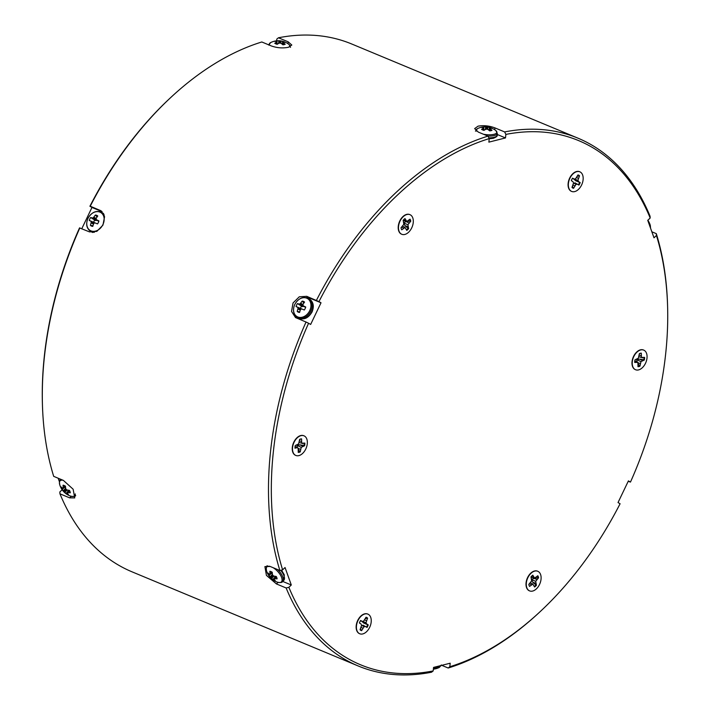 <?xml version="1.0" encoding="UTF-8"?>
<svg xmlns="http://www.w3.org/2000/svg" width="710" height="710" viewBox="0 0 710 710"><rect width="100%" height="100%" fill="white"/><g stroke="black" fill="none" stroke-linecap="round" stroke-linejoin="round"><path stroke-width="1.06" d="M409.839 214.606A10.632 6.718 112.6 0 0 409.714 214.553A10.632 6.718 112.6 0 0 406.679 214.385A10.632 6.718 112.6 0 0 398.683 223.996A10.632 6.718 112.6 0 0 401.54 234.185A10.632 6.718 112.6 0 0 401.674 234.238M579.706 171.749A10.632 6.718 112.6 0 0 579.573 171.687A10.632 6.718 112.6 0 0 576.538 171.527A10.632 6.718 112.6 0 0 568.55 181.139A10.632 6.718 112.6 0 0 571.408 191.318A10.632 6.718 112.6 0 0 571.541 191.372M643.606 350.057A10.632 6.718 112.6 0 0 643.473 349.995A10.632 6.718 112.6 0 0 640.438 349.835A10.632 6.718 112.6 0 0 632.45 359.438A10.632 6.718 112.6 0 0 635.308 369.626A10.632 6.718 112.6 0 0 635.441 369.679M537.647 571.213A10.632 6.718 112.6 0 0 537.514 571.159A10.632 6.718 112.6 0 0 534.479 571A10.632 6.718 112.6 0 0 526.483 580.602A10.632 6.718 112.6 0 0 529.341 590.791A10.632 6.718 112.6 0 0 529.474 590.844M367.78 614.079A10.632 6.718 112.6 0 0 367.647 614.017A10.632 6.718 112.6 0 0 364.612 613.857A10.632 6.718 112.6 0 0 356.615 623.46A10.632 6.718 112.6 0 0 359.473 633.648A10.632 6.718 112.6 0 0 359.606 633.702M303.88 435.771A10.632 6.718 112.6 0 0 303.747 435.718A10.632 6.718 112.6 0 0 300.712 435.549A10.632 6.718 112.6 0 0 292.715 445.161A10.632 6.718 112.6 0 0 295.573 455.35A10.632 6.718 112.6 0 0 295.706 455.403M577.94 138.157A285.864 180.517 -67.4 0 1 650.049 216.177L650.183 218.014A283.858 179.248 112.6 0 0 505.875 134.403L504.632 131.927A285.864 180.517 -67.4 0 1 577.94 138.157L351.761 44.011A285.864 180.517 112.6 0 0 278.453 37.781L276.82 39.068L276.634 40.834M169.93 98.282A285.864 180.517 112.6 0 0 90.241 206.211L89.904 206.255A283.858 179.248 -67.4 0 1 168.998 99.151L169.93 98.282A285.864 180.517 112.6 0 1 261.812 41.979L271.513 46.008C277.246 47.987 282.899 48.404 288.473 47.259L291.81 45.041L288.154 41.81L278.453 37.781M504.632 131.927L494.941 127.889C489.226 125.759 483.581 125.182 478.034 126.167L474.662 128.599L478.3 132.087L487.992 136.125L489.234 138.601A283.858 179.248 112.6 0 0 318.959 301.59L321.018 302.788L310.643 324.452L308.575 323.254A283.858 179.248 112.6 0 0 282.615 569.855L285.047 567.53L291.304 584.996L288.872 587.321A283.858 179.248 112.6 0 0 433.18 670.932L433.553 667.409L450.193 663.211L449.82 666.734A283.858 179.248 112.6 0 0 541.002 610.848A283.858 179.248 112.6 0 0 620.096 503.745L618.028 502.556L628.412 480.892L630.471 482.081A283.858 179.248 112.6 0 0 667.604 306.693A283.858 179.248 112.6 0 0 656.439 235.489L654.008 237.814L647.742 220.349L650.183 218.014M656.439 235.489L656.306 233.643L651.842 231.788M656.306 233.643A285.864 180.517 -67.4 0 1 667.569 305.415L667.604 306.693M628.199 481.318L630.471 482.081M541.002 610.848L540.07 611.718A285.864 180.517 -67.4 0 1 448.188 668.021L449.82 666.734M441.744 665.341L448.188 668.021M433.18 670.932L431.547 672.219A285.864 180.517 -67.4 0 1 358.239 665.989A285.864 180.517 -67.4 0 1 286.13 587.969L288.872 587.321M282.615 569.855L279.873 570.503L270.182 566.473L264.901 566.589L266.419 575.375L276.438 583.939L286.13 587.969M279.873 570.503A285.864 180.517 -67.4 0 1 306.037 322.02L308.575 323.254M318.959 301.59L306.729 296.318L299.292 296.798L293.052 302.939L291.535 311.442L295.502 317.565L306.037 322.02M316.42 300.357A285.864 180.517 -67.4 0 1 487.992 136.125M79.857 227.874A285.864 180.517 112.6 0 0 42.431 404.585L42.396 403.307A283.858 179.248 -67.4 0 1 79.529 227.919L89.558 231.913L96.853 231.362L102.95 225.123L104.583 216.701L100.776 210.666L90.241 206.211M42.431 404.585A285.864 180.517 112.6 0 0 53.694 476.357L63.385 480.395L73.13 489.217L74.754 497.905L69.651 497.861L59.951 493.823A285.864 180.517 112.6 0 0 132.06 571.843L358.239 665.989M282.704 581.41L291.304 584.996M58.158 478.212L59.445 481.815M62.152 489.749L59.818 491.986L59.951 493.823M321.018 302.788L309.888 298.156A12.034 9.301 -59.9 0 0 306.223 297.605M295.582 315.968A12.034 9.301 -59.9 0 0 297.312 318.391M102.125 211.678L91.972 207.444L81.801 228.682M89.904 206.255L91.972 207.444M505.875 134.403L505.502 137.935L488.862 142.133L489.234 138.601M505.502 137.935L497.195 134.474M268.779 44.526L268.256 44.659M69.624 490.708L68.045 492.483A17.04 11.466 -25.3 0 0 70.299 492.775A5.982 2.645 -133.7 0 0 70.033 491.639A5.982 2.645 -133.7 0 0 69.438 490.361A17.04 10.162 165.4 0 1 67.148 489.989L67.033 489.944A16.987 13.401 -171.6 0 1 66.323 489.518L66.136 489.323A16.987 13.348 -95.2 0 1 65.746 488.595L65.71 488.48A17.04 10.064 -72.5 0 1 65.453 486.181A5.982 2.645 -133.7 0 0 64.202 485.516A5.982 2.645 -133.7 0 0 63.075 485.196A17.04 11.378 118.1 0 0 63.243 487.45L65.08 485.959M63.066 480.262A10.419 4.606 -133.7 0 0 59.684 484.548L59.684 484.548A17.04 17.04 0 0 0 70.796 496.157L70.796 496.157A10.419 4.606 -133.7 0 0 75.296 493.929M63.066 488.16L63.066 488.16A16.987 5.218 151.4 0 1 62.649 488.116L62.569 488.081A17.04 10.162 165.4 0 1 61.211 486.936A5.982 2.645 -133.7 0 0 61.477 488.072A5.982 2.645 -133.7 0 0 62.081 489.35A17.04 11.466 -25.3 0 0 63.465 490.583L65.666 488.24M65.151 486.004L63.243 487.557A16.987 6.399 130.8 0 0 63.154 488.081L65.462 486.297L63.146 488.098M68.045 492.483L69.589 490.637M67.406 492.545L69.252 490.344L67.406 492.545A16.987 6.523 -38 0 0 67.938 492.483M67.308 490.024L64.903 492.092A17.04 11.378 118.1 0 0 66.057 493.53A5.982 2.645 -133.7 0 0 68.435 494.515A17.04 10.064 -72.5 0 1 67.37 493.122L67.343 493.042A16.987 5.094 -58.6 0 1 67.317 492.625M64.903 492.092L67.175 489.998M66.296 489.501L64.335 491.382A16.987 14.653 95.9 0 0 64.841 492.003M64.335 491.382L66.128 489.297M65.693 488.382L63.554 490.654A16.987 14.706 -2.6 0 0 64.148 491.187M65.489 486.776L62.081 489.35M68.755 490.282L66.057 493.53M276.421 576.786L274.832 578.561A17.04 11.466 -25.3 0 0 277.095 578.845A5.982 2.645 -133.7 0 0 276.829 577.718A5.982 2.645 -133.7 0 0 276.226 576.44A17.04 10.162 165.4 0 1 273.945 576.067L273.82 576.023A16.987 13.401 -171.6 0 1 273.11 575.597L272.933 575.402A16.987 13.348 -95.2 0 1 272.542 574.674L272.498 574.559A17.04 10.064 -72.5 0 1 272.241 572.26A5.982 2.645 -133.7 0 0 270.998 571.594A5.982 2.645 -133.7 0 0 269.862 571.275A17.04 11.378 118.1 0 0 270.04 573.529L271.877 572.038M269.827 566.332A10.419 4.606 -133.7 0 0 266.481 570.627A17.04 17.04 0 0 0 277.583 582.227L277.583 582.227A10.419 4.606 -133.7 0 0 281.613 577.505A10.419 4.606 -133.7 0 0 273.164 567.716M266.481 570.627L266.481 570.627C266.064 567.654 266.339 566.03 267.297 565.755M269.862 574.239L269.862 574.239A16.987 5.218 151.4 0 1 269.436 574.195L269.365 574.159A17.04 10.162 165.4 0 1 268.007 573.014A5.982 2.645 -133.7 0 0 268.265 574.15A5.982 2.645 -133.7 0 0 268.868 575.428A17.04 11.466 -25.3 0 0 270.261 576.662L272.462 574.319M271.948 572.074L270.04 573.636A16.987 6.399 130.8 0 0 269.942 574.159L272.249 572.375L269.942 574.177M274.832 578.561L276.376 576.706M274.202 578.623L276.039 576.422L274.202 578.623A16.987 6.523 -38 0 0 274.734 578.561M274.104 576.103L271.699 578.171A17.04 11.378 118.1 0 0 272.853 579.609A5.982 2.645 -133.7 0 0 275.231 580.594A17.04 10.064 -72.5 0 1 274.166 579.191L274.131 579.12A16.987 5.094 -58.6 0 1 274.113 578.703M271.699 578.171L273.962 576.067M273.093 575.579L271.131 577.461A16.987 14.653 95.9 0 0 271.628 578.073M271.131 577.461L272.915 575.375M272.48 574.461L270.35 576.733A16.987 14.706 -2.6 0 0 270.945 577.265M272.285 572.855L268.868 575.428M275.542 576.36L272.853 579.609M572.517 186.304L573.094 187.937A6.905 4.358 -67.4 0 1 572.287 187.626A6.905 4.358 -67.4 0 1 572.003 187.44M577.913 175.042A6.905 4.358 -67.4 0 1 578.242 175.201A6.905 4.358 -67.4 0 1 578.925 175.752L577.248 176.426M573.094 187.937L573.538 188.319L576.014 184.334L577.443 184.227L578.961 185.106A7.091 4.473 112.6 0 0 580.185 182.55L578.659 181.671L577.94 180.322L579.529 175.814A7.091 4.473 112.6 0 0 577.976 174.917L575.49 178.902L574.071 179.009L572.553 178.13A7.091 4.473 112.6 0 0 571.328 180.686L572.846 181.565L573.573 182.914L571.985 187.413A7.091 4.473 112.6 0 0 572.198 187.626A7.091 4.473 112.6 0 0 572.695 187.999A7.091 4.473 112.6 0 0 573.538 188.319M580.336 172.051A10.632 6.718 -67.4 0 1 581.596 184.999A10.632 6.718 -67.4 0 1 571.168 191.185A10.632 6.718 -67.4 0 1 568.479 186.721A10.632 6.718 -67.4 0 1 574.257 172.858A10.632 6.718 -67.4 0 1 580.336 172.051M577.94 180.322L573.547 178.867L575.819 180.837L580.185 182.55M579.564 182.346A6.905 4.358 -67.4 0 1 578.401 184.777M574.878 182.798L577.443 184.227M573.547 183.038L576.014 184.334M573.094 185.097L574.727 185.834M578.925 175.752L579.529 175.814M576.6 177.606L578.339 178.308M575.819 180.837L578.659 181.671M572.322 178.512L574.071 179.009M640.642 353.207L639.319 354.024M643.988 357.538A6.905 4.358 -67.4 0 1 643.934 358.514A6.905 4.358 -67.4 0 1 643.713 359.81L639.719 359.118L636.728 359.659L637.047 361.514M634.758 361.159A7.091 4.473 112.6 0 0 634.713 362.464L637.899 362.402L637.988 366.688A7.091 4.473 112.6 0 0 639.95 366.191L640.979 361.621L644.316 360.041A7.091 4.473 112.6 0 0 644.6 357.378L641.414 357.441L641.325 353.154A7.091 4.473 112.6 0 0 639.364 353.651L638.334 358.222L634.997 359.801A7.091 4.473 112.6 0 0 634.758 361.159M647.005 358.071A10.632 6.718 -67.4 0 1 639.879 369.44A10.632 6.718 -67.4 0 1 632.379 365.029A10.632 6.718 -67.4 0 1 632.308 361.772A10.632 6.718 -67.4 0 1 638.157 351.166A10.632 6.718 -67.4 0 1 647.005 358.071M638.219 363.902L639.95 366.191M639.435 365.836A6.905 4.358 -67.4 0 1 638.033 366.28M634.82 360.671L637.899 362.402M634.775 360.964L636.621 361.985M643.713 359.81L644.316 360.041M639.719 359.118L642.408 360.52M636.728 359.659L640.979 361.621M637.971 362.73L640.225 363.6M639.204 355.115L641.05 355.745M638.911 356.713L641.414 357.441M639.941 357.068L642.683 357.858M537.461 576.094A6.905 4.358 -67.4 0 1 537.94 577.665L532.225 579.041M531.346 579.609L532.802 582.28L535.837 584.951A6.905 4.358 -67.4 0 1 534.994 585.892A6.905 4.358 -67.4 0 1 534.373 586.424M531.852 575.943A7.091 4.473 112.6 0 0 530.965 576.928L531.666 580.851L528.826 584.365A7.091 4.473 112.6 0 0 529.562 586.424L532.828 584.082L534.577 587.001A7.091 4.473 112.6 0 0 536.414 585.244L535.713 581.321L538.562 577.807A7.091 4.473 112.6 0 0 537.825 575.748L534.559 578.091L532.802 575.171A7.091 4.473 112.6 0 0 531.852 575.943M536.458 588.803A10.632 6.718 -67.4 0 1 526.421 586.194A10.632 6.718 -67.4 0 1 530.929 573.369A10.632 6.718 -67.4 0 1 532.189 572.322A10.632 6.718 -67.4 0 1 540.798 575.198A10.632 6.718 -67.4 0 1 536.458 588.803M528.835 584.357L528.977 585.111M535.837 584.951L536.414 585.244M530.494 582.768L532.828 584.082M529.474 583.744L531.346 584.712M537.94 577.665L538.562 577.807M533.973 578.215L536.769 579.52M531.675 579.733L535.713 581.321M532.802 582.28L535.695 583.238M531.311 576.511L533.521 577.177M531.027 577.097L534.559 578.091M365.987 617.363A6.905 4.358 -67.4 0 1 366.316 617.531A6.905 4.358 -67.4 0 1 366.999 618.082L365.322 618.756M366.014 622.652L367.602 618.144A7.091 4.473 112.6 0 0 366.884 617.567A7.091 4.473 112.6 0 0 366.04 617.247L363.564 621.232L362.144 621.339L360.627 620.46A7.091 4.473 112.6 0 0 359.402 623.016L360.92 623.895L361.647 625.244L360.05 629.743A7.091 4.473 112.6 0 0 360.263 629.956A7.091 4.473 112.6 0 0 361.612 630.649L364.088 626.655L365.508 626.548L367.026 627.436A7.091 4.473 112.6 0 0 368.25 624.88L366.733 624.001L366.014 622.652L361.621 621.197L363.884 623.158L367.638 624.676A6.905 4.358 -67.4 0 1 366.475 627.107M360.591 628.634L361.159 630.267A6.905 4.358 -67.4 0 1 360.361 629.956A6.905 4.358 -67.4 0 1 360.068 629.761M359.242 633.515A10.632 6.718 -67.4 0 1 356.553 629.051A10.632 6.718 -67.4 0 1 362.322 615.188A10.632 6.718 -67.4 0 1 368.41 614.381A10.632 6.718 -67.4 0 1 369.67 627.329A10.632 6.718 -67.4 0 1 359.242 633.515M360.387 620.833L362.144 621.339M366.999 618.082L367.602 618.144M361.159 630.267L361.612 630.649M367.638 624.676L368.25 624.88M362.943 625.128L365.508 626.548M361.621 625.359L364.088 626.655M361.168 627.418L362.801 628.164M364.674 619.936L366.404 620.638M363.884 623.158L366.733 624.001M304.253 443.253A6.905 4.358 -67.4 0 1 304.208 444.229A6.905 4.358 -67.4 0 1 303.978 445.534L299.993 444.833L297.002 445.383L297.321 447.238M298.493 449.625L299.7 451.551A6.905 4.358 -67.4 0 1 298.306 452.004M304.83 444.407A7.091 4.473 112.6 0 0 304.865 443.102L301.688 443.164L301.59 438.878A7.091 4.473 112.6 0 0 299.629 439.375L298.608 443.936L295.262 445.525A7.091 4.473 112.6 0 0 294.987 448.188L296.895 447.699L298.164 448.116L298.262 452.403A7.091 4.473 112.6 0 0 300.223 451.915L301.244 447.344L304.59 445.765A7.091 4.473 112.6 0 0 304.83 444.407M292.573 447.495A10.632 6.718 -67.4 0 1 298.422 436.881A10.632 6.718 -67.4 0 1 307.279 443.786A10.632 6.718 -67.4 0 1 300.144 455.154A10.632 6.718 -67.4 0 1 292.653 450.752A10.632 6.718 -67.4 0 1 292.573 447.495M300.907 438.931L299.593 439.747M299.478 440.839L301.324 441.469M299.185 442.436L301.688 443.164M300.206 442.791L302.957 443.581M303.978 445.534L304.59 445.765M299.7 451.551L300.223 451.915M295.094 446.395L298.164 448.116M295.049 446.688L296.895 447.699M299.993 444.833L302.673 446.244M297.002 445.383L301.244 447.344M298.236 448.445L300.49 449.315M403.546 223.002L405.002 225.673L408.037 228.345A6.905 4.358 -67.4 0 1 407.194 229.286A6.905 4.358 -67.4 0 1 406.573 229.818M401.035 227.741L401.177 228.505M408.037 228.345L408.614 228.638L407.913 224.715L410.762 221.201A7.091 4.473 112.6 0 0 410.025 219.141L406.759 221.484L405.002 218.556A7.091 4.473 112.6 0 0 403.165 220.322L403.866 224.245L401.026 227.759A7.091 4.473 112.6 0 0 401.762 229.818L405.028 227.475L406.777 230.395A7.091 4.473 112.6 0 0 407.735 229.623A7.091 4.473 112.6 0 0 408.614 228.638M403.129 216.763A10.632 6.718 -67.4 0 1 404.389 215.716A10.632 6.718 -67.4 0 1 412.998 218.591A10.632 6.718 -67.4 0 1 408.658 232.188A10.632 6.718 -67.4 0 1 398.621 229.587A10.632 6.718 -67.4 0 1 403.129 216.763M409.661 219.488A6.905 4.358 -67.4 0 1 410.14 221.059L410.762 221.201M410.14 221.059L406.173 221.609L408.969 222.913M406.173 221.609L404.425 222.425M403.875 223.126L407.913 224.715M405.002 225.673L407.895 226.632M403.511 219.896L405.721 220.561M403.227 220.49L406.759 221.484M402.694 226.162L405.028 227.475M401.674 227.138L403.546 228.096M95.264 222.984L97.492 223.907A5.982 4.624 -59.9 0 0 98.379 222.487A5.982 4.624 -59.9 0 0 98.93 220.916A17.04 2.236 -151.2 0 0 96.746 219.887L96.658 219.816A16.987 1.944 -133.7 0 1 96.187 219.248L96.134 219.026A16.987 8.316 -92.7 0 1 96.276 218.236L96.329 218.121A17.04 9.567 -66.9 0 1 97.767 216.026A5.982 4.624 -59.9 0 0 96.675 215.325A5.982 4.624 -59.9 0 0 95.388 215.041A17.04 11.866 112 0 0 93.862 217.091L96.232 218.502M97.084 216.967L95.388 215.041M102.914 224.6A10.419 8.05 -59.9 0 0 99.95 212.112A10.419 8.05 -59.9 0 0 87.996 218.387A10.419 8.05 -59.9 0 0 90.96 230.874A10.419 8.05 -59.9 0 0 102.914 224.6M97.075 220.153L95.539 220.57L92.167 217.979A17.04 2.236 -151.2 0 0 90.703 217.5A5.982 4.624 -59.9 0 0 89.815 218.92A5.982 4.624 -59.9 0 0 89.274 220.482L94.838 222.976M92.167 217.979L95.646 220.579M96.649 220.499L92.93 217.89A16.987 6.239 -169.4 0 0 92.264 217.988M92.93 217.89L96.862 220.384M96.196 218.644L93.773 217.198A16.987 11.431 142.9 0 0 93.143 217.784M93.489 224.112L91.111 222.851A17.04 11.866 112 0 0 90.436 225.381A5.982 4.624 -59.9 0 0 92.566 226.348A5.982 4.624 -59.9 0 0 92.806 226.366A17.04 9.567 -66.9 0 1 93.569 223.872L93.64 223.756A16.987 9.141 -40.1 0 1 94.173 223.118L94.386 223.002A16.987 3.949 4.5 0 1 95.149 222.967M91.111 222.851L93.534 223.987M94.119 223.18L91.182 221.875A16.987 10.606 82.9 0 0 91.129 222.709M91.182 221.875L94.261 223.038M94.625 222.718L90.756 221.138A16.987 4.233 40 0 0 91.129 221.644M95.539 220.57L90.703 217.5M94.678 220.207A4.438 3.435 -59.9 0 0 93.676 222.292L89.274 220.482M93.676 222.292L94.536 222.656M92.966 225.78L90.436 225.381M276.527 44.118L276.572 42.201A17.04 11.209 106.6 0 0 274.788 43.319A5.982 1.979 6 0 0 277.166 44.304A17.04 10.224 -61.7 0 1 279.039 43.23L279.154 43.195A16.987 13.925 -42.5 0 1 279.944 43.07L280.21 43.097A16.987 14.564 46.3 0 1 281 43.354L281.116 43.408A17.04 11.413 69.9 0 1 282.908 44.81A5.982 1.979 6 0 0 284.222 44.588A5.982 1.979 6 0 0 285.207 44.233A17.04 12.389 -97.7 0 0 283.494 42.813L283.139 44.783M282.127 44.153L282.731 41.313A17.04 11.209 106.6 0 0 280.991 41.091L280.885 43.31M283.05 44.792L283.423 42.742A16.987 7.366 -87.8 0 0 283.095 42.369L282.633 44.57L283.068 42.307A16.987 4.846 -72.4 0 1 283.388 42.121L283.459 42.112A17.04 10.224 -61.7 0 1 285.101 42.298A5.982 1.979 6 0 0 284.08 41.766A5.982 1.979 6 0 0 282.731 41.313M289.822 46.833A10.419 3.443 6 0 0 289.103 44.553L290.514 47.357M278.515 43.487L278.915 40.905A17.04 12.389 -97.7 0 0 276.98 40.807A5.982 1.979 6 0 0 275.666 41.029A5.982 1.979 6 0 0 274.69 41.384A17.04 11.413 69.9 0 1 276.536 41.508L276.616 41.526A16.987 6.381 82 0 1 276.953 41.739L276.962 41.828A16.987 5.822 97.7 0 0 276.643 42.147L276.598 44.135M278.915 40.905L278.648 43.425M279.625 43.115L279.838 41.011A16.987 15.54 -118.5 0 0 279.03 40.923M279.838 41.011L279.9 43.079M280.769 43.274L280.885 41.082A16.987 14.901 122.7 0 0 280.104 41.038M289.103 44.553A17.04 17.04 0 0 0 270.625 42.6L270.625 42.6A10.419 3.443 6 0 0 269.889 45.333M276.944 44.242L276.953 41.739M277.06 44.277L276.98 40.807M302.061 309.063L304.288 309.986A5.982 4.624 -59.9 0 0 305.167 308.557A5.982 4.624 -59.9 0 0 305.717 306.995A17.04 2.236 -151.2 0 0 303.543 305.966L303.445 305.895A16.987 1.944 -133.7 0 1 302.975 305.327L302.921 305.096A16.987 8.316 -92.7 0 1 303.072 304.315L303.117 304.191A17.04 9.567 -66.9 0 1 304.555 302.105A5.982 4.624 -59.9 0 0 303.472 301.395A5.982 4.624 -59.9 0 0 302.176 301.12A17.04 11.866 112 0 0 300.658 303.17L303.019 304.572M303.871 303.046L302.176 301.12M309.711 310.669A10.419 8.05 -59.9 0 0 306.747 298.191A10.419 8.05 -59.9 0 0 294.792 304.466A10.419 8.05 -59.9 0 0 297.756 316.944A10.419 8.05 -59.9 0 0 309.711 310.669M303.871 306.232L302.336 306.64L298.963 304.058A17.04 2.236 -151.2 0 0 297.499 303.569A5.982 4.624 -59.9 0 0 296.611 304.998A5.982 4.624 -59.9 0 0 296.061 306.56L301.626 309.054M298.963 304.058L302.442 306.658M303.436 306.578L299.718 303.969A16.987 6.239 -169.4 0 0 299.061 304.066M299.718 303.969L303.658 306.463M302.992 304.714L300.57 303.276A16.987 11.431 142.9 0 0 299.939 303.853M300.277 310.19L297.898 308.921A17.04 11.866 112 0 0 297.224 311.45A5.982 4.624 -59.9 0 0 299.363 312.427A5.982 4.624 -59.9 0 0 299.602 312.444A17.04 9.567 -66.9 0 1 300.365 309.95L300.428 309.835A16.987 9.141 -40.1 0 1 300.96 309.196L301.182 309.081A16.987 3.949 4.5 0 1 301.936 309.036M297.898 308.921L300.321 310.057M300.907 309.249L297.978 307.954A16.987 10.606 82.9 0 0 297.925 308.788M297.978 307.954L301.058 309.116M301.422 308.788L297.552 307.217A16.987 4.233 40 0 0 297.925 307.723M302.336 306.64L297.499 303.569M301.475 306.285A4.438 3.435 -59.9 0 0 300.472 308.371L296.061 306.56M300.472 308.371L301.333 308.726M299.762 311.859L297.224 311.45M483.315 130.187L483.368 128.279A17.04 11.209 106.6 0 0 481.575 129.389A5.982 1.979 6 0 0 483.954 130.383A17.04 10.224 -61.7 0 1 485.826 129.309L485.942 129.273A16.987 13.925 -42.5 0 1 486.74 129.149L487.007 129.176A16.987 14.564 46.3 0 1 487.797 129.433L487.903 129.486A17.04 11.413 69.9 0 1 489.705 130.888A5.982 1.979 6 0 0 491.018 130.667A5.982 1.979 6 0 0 491.994 130.303A17.04 12.389 -97.7 0 0 490.282 128.892L489.927 130.862M488.924 130.232L489.518 127.392A17.04 11.209 106.6 0 0 487.788 127.161L487.672 129.389M489.882 128.359L489.882 128.359A16.987 4.846 -72.4 0 1 490.175 128.199L490.246 128.19A17.04 10.224 -61.7 0 1 491.897 128.377A5.982 1.979 6 0 0 490.867 127.844A5.982 1.979 6 0 0 489.518 127.392M483.474 134.243A10.419 3.443 6 0 0 493.956 134.314A10.419 3.443 6 0 0 495.899 130.622L497.302 133.427L497.115 135.193C497.692 135.983 496.441 137.012 493.379 138.29L489.217 138.778M485.312 129.566L485.711 126.984A17.04 12.389 -97.7 0 0 483.776 126.886A5.982 1.979 6 0 0 482.454 127.108A5.982 1.979 6 0 0 481.478 127.463A17.04 11.413 69.9 0 1 483.324 127.587L483.403 127.605A16.987 6.381 82 0 1 483.75 127.818L483.75 127.906A16.987 5.822 97.7 0 0 483.439 128.226L483.386 130.214M485.711 126.984L485.445 129.504M486.421 129.193L486.634 127.09A16.987 15.54 -118.5 0 0 485.826 126.992M486.634 127.09L486.696 129.158M487.566 129.353L487.672 127.161A16.987 14.901 122.7 0 0 486.9 127.117M489.838 130.871L490.211 128.821A16.987 7.366 -87.8 0 0 489.882 128.448L489.43 130.649L489.865 128.421M495.899 130.622A17.04 17.04 0 0 0 477.422 128.679L477.422 128.679A10.419 3.443 6 0 0 476.454 131.137M483.741 130.321L483.75 127.818M483.847 130.356L483.776 126.886M647.91 220.81A10.419 4.606 46.3 0 1 650.103 224.786A10.419 4.606 46.3 0 1 650.316 225.452L650.555 228.185M433.366 669.166A17.04 17.04 0 0 0 439.375 667.4L439.375 667.4A10.419 3.443 -174 0 1 437.759 667.977A10.419 3.443 -174 0 1 433.437 668.465M278.071 582.378L276.438 583.939M71.284 496.299L69.651 497.861M309.888 298.156L306.729 296.318M101.557 211.181L99.932 210.249M494.746 129.77L494.941 127.889M287.949 43.692L288.154 41.81M60.918 479.365A10.987 4.855 -133.7 0 0 60.51 479.676C59.542 479.951 59.267 481.575 59.684 484.548M281.515 570.112L284.302 574.878L283.707 580.46L282.491 581.623A10.987 4.855 -133.7 0 0 282.757 576.964A10.987 4.855 -133.7 0 0 277.645 569.58M283.707 580.46A10.987 4.855 -133.7 0 0 283.973 575.792A10.987 4.855 -133.7 0 0 280.654 570.316M104.219 215.121A10.987 8.485 -59.9 0 0 101.592 212.352A10.987 8.485 -59.9 0 0 100.82 211.97M103.607 213.648A10.987 8.485 -59.9 0 0 102.622 212.947L101.592 212.352C96.169 210.169 91.625 212.184 87.951 218.387C85.653 224.085 86.531 228.416 90.578 231.353L91.608 231.957A10.987 8.485 -59.9 0 0 92.38 232.339A10.987 8.485 -59.9 0 0 92.744 232.472M90.578 231.353A10.987 8.485 -59.9 0 0 91.35 231.735A10.987 8.485 -59.9 0 0 94.403 232.259M282.615 44.553L283.077 42.343M297.375 317.432L298.404 318.036A10.987 8.485 -59.9 0 0 299.176 318.417A10.987 8.485 -59.9 0 0 311.77 311.805A10.987 8.485 -59.9 0 0 309.418 299.025L308.38 298.431C302.966 296.248 298.422 298.253 294.748 304.466C292.449 310.163 293.319 314.486 297.375 317.432A10.987 8.485 -59.9 0 0 298.138 317.814A10.987 8.485 -59.9 0 0 310.74 311.202A10.987 8.485 -59.9 0 0 308.38 298.431A10.987 8.485 -59.9 0 0 307.616 298.049M487.779 136.036A10.987 3.63 6 0 0 494.24 135.557A10.987 3.63 6 0 0 497.302 133.427M488.853 137.838A10.987 3.63 6 0 0 494.053 137.314A10.987 3.63 6 0 0 497.115 135.193M649.109 224.156A10.987 4.855 46.3 0 1 649.765 225.665A10.987 4.855 46.3 0 1 650.147 227.058M441.141 665.492A10.987 3.63 -174 0 1 438.274 667.072A10.987 3.63 -174 0 1 433.535 667.586M75.695 495.544C75.375 496.494 73.742 496.698 70.796 496.157M69.225 490.344L67.335 492.571M65.462 486.341L63.119 488.152M282.491 581.623C282.172 582.573 280.539 582.777 277.583 582.227M276.021 576.413L274.131 578.65M272.249 572.411L269.915 574.221M568.071 184.316L568.479 186.721M572.251 174.269L574.257 172.858M631.971 362.615L632.379 365.029M636.16 352.568L638.157 351.166M526.012 583.78L526.421 586.194M530.192 573.733L532.189 572.322M356.145 626.646L356.553 629.051M360.325 616.599L362.322 615.188M296.425 438.292L298.422 436.881M292.245 448.338L292.653 450.752M402.392 217.127L404.389 215.716M398.212 227.173L398.621 229.587M102.622 212.947L103.598 213.63M92.717 232.472L91.608 231.957M98.77 221.484L96.693 219.851M268.664 45.049L270.625 42.6M276.971 44.251L276.989 41.783M309.418 299.025C313.465 301.972 314.344 306.294 312.036 311.992C308.371 318.204 303.818 320.219 298.404 318.036M305.566 307.563L303.489 305.93M475.46 131.128L477.422 128.679M489.394 130.622L489.856 128.386M483.767 130.329L483.776 127.862M650.316 225.452A17.04 17.04 0 0 0 647.848 220.251M441.336 664.95L439.375 667.4"/></g></svg>
